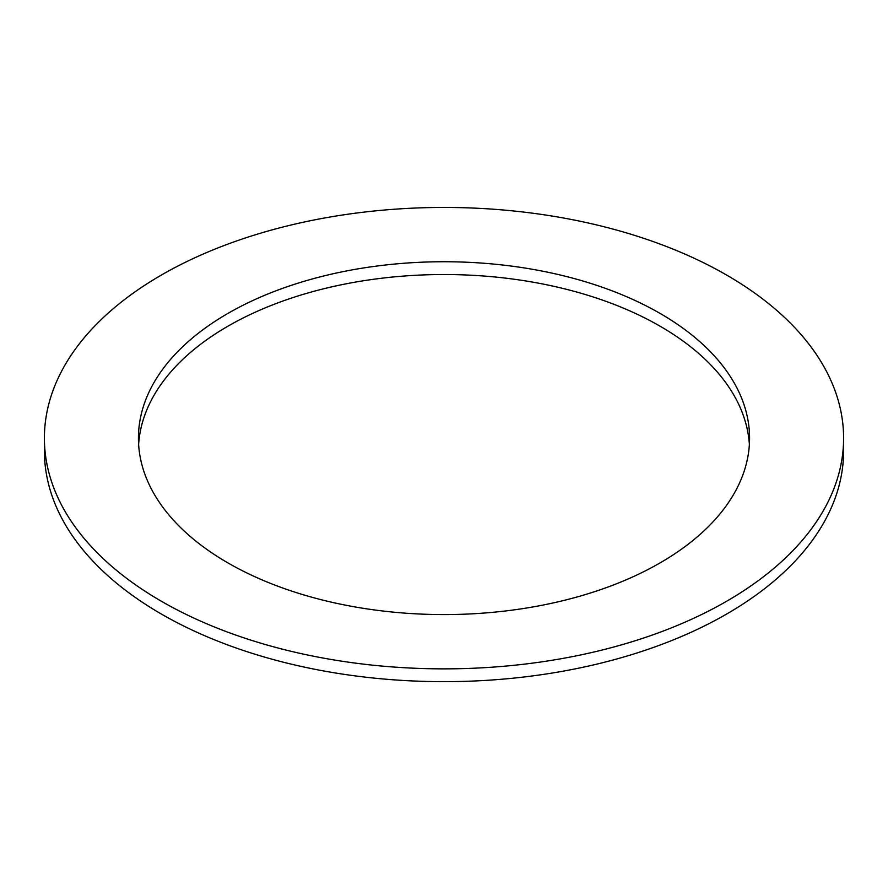 <?xml version="1.0" encoding="UTF-8"?>
<svg xmlns="http://www.w3.org/2000/svg" width="888" height="888" viewBox="0 0 888 888"><rect width="100%" height="100%" fill="white"/><g stroke="black" fill="none" stroke-linecap="round" stroke-linejoin="round"><path stroke-width="1.33" d="M227.927 562.903A305.572 176.423 180 0 1 138.428 438.161A305.572 176.423 180 0 1 444 261.738A305.572 176.423 180 0 1 749.572 438.161A305.572 176.423 180 0 1 560.939 601.154A305.572 176.423 180 0 1 227.927 562.903M749.372 444.555A305.572 176.423 0 0 0 444 274.525A305.572 176.423 0 0 0 138.628 444.555M161.438 601.287A399.6 230.702 0 0 0 596.925 651.304A399.6 230.702 0 0 0 843.6 438.161A399.6 230.702 0 0 0 444 207.448A399.6 230.702 0 0 0 44.4 438.161A399.6 230.702 0 0 0 161.438 601.287M843.6 438.161L843.6 450.949A399.6 230.702 180 0 1 596.925 664.102A399.6 230.702 180 0 1 161.438 614.085A399.6 230.702 180 0 1 44.4 450.949L44.4 438.161"/></g></svg>
